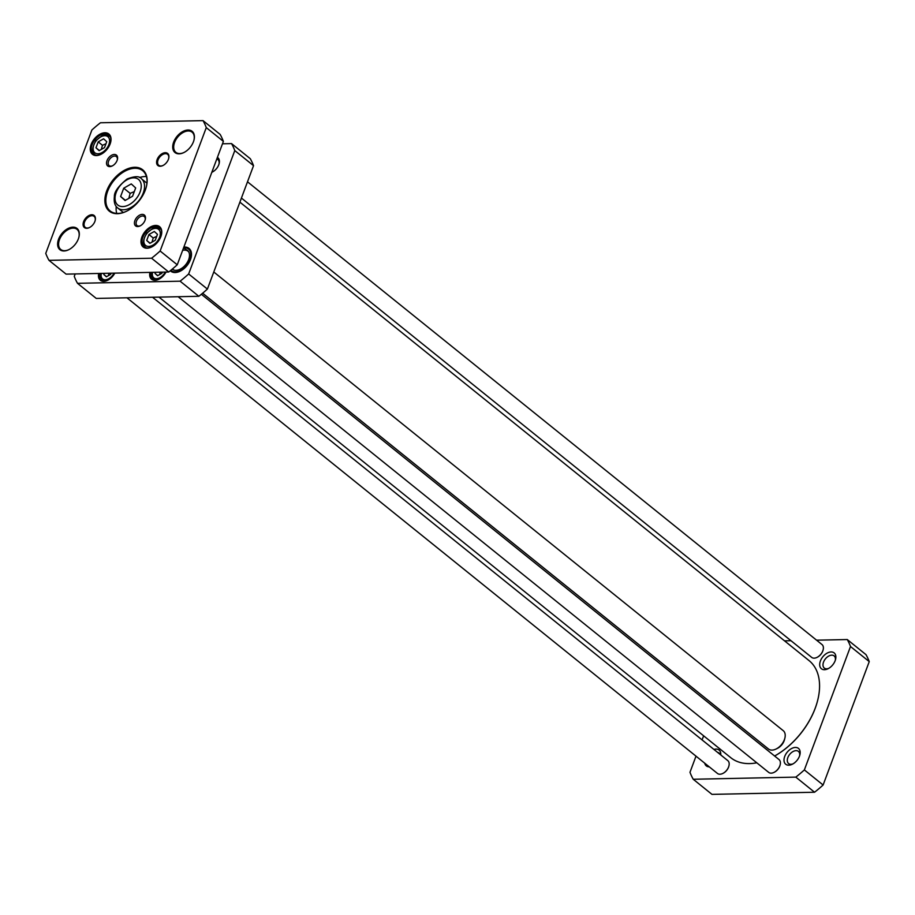 <?xml version="1.0" encoding="UTF-8"?>
<svg xmlns="http://www.w3.org/2000/svg" width="915" height="915" viewBox="0 0 915 915"><rect width="100%" height="100%" fill="white"/><g stroke="black" fill="none" stroke-linecap="round" stroke-linejoin="round"><path stroke-width="1.37" d="M239.902 202.158L809.066 660.607A62.357 39.173 128.9 0 1 817.667 700.375A62.357 39.173 128.9 0 1 813.984 711.275A62.357 39.173 128.9 0 1 774.628 756.019M756.796 762.801A62.357 39.173 128.9 0 1 730.833 757.734L158.981 297.123M774.639 756.019A61.888 38.876 -51.1 0 0 813.938 711.493A61.888 38.876 -51.1 0 0 817.587 700.661A61.888 38.876 -51.1 0 0 817.621 700.513M162.321 272.132L161.875 273.299L157.574 275.747L155.047 273.448L155.481 272.281M111.104 273.196L110.658 274.374L106.357 276.81L103.83 274.511L104.264 273.345M222.482 143.792L231.541 143.598A105.888 66.52 128.9 0 1 234.789 150.575L188.65 273.974A105.888 66.52 128.9 0 1 180.106 281.191L77.512 283.33A105.888 66.52 128.9 0 1 74.264 276.353L75.167 273.951M170.281 270.749A14.594 9.161 -51.1 0 0 180.255 271.149A14.594 9.161 -51.1 0 0 190.48 259.574A14.594 9.161 -51.1 0 0 191.052 257.744A14.594 9.161 -51.1 0 0 183.846 247.119M98.694 273.459A11.3 7.091 -51.1 0 0 107.707 280.276A11.3 7.091 -51.1 0 0 114.81 273.127M149.911 272.396A11.3 7.091 -51.1 0 0 158.924 279.212A11.3 7.091 -51.1 0 0 166.027 272.052M211.822 172.294A9.23 5.799 -51.1 0 0 212.303 172.077A9.23 5.799 -51.1 0 0 218.765 164.757A9.23 5.799 -51.1 0 0 219.131 163.591A9.23 5.799 -51.1 0 0 217.404 157.391M77.512 283.33L96.258 298.427L198.852 296.288A105.888 66.52 -51.1 0 0 207.396 289.071L253.535 165.672A105.888 66.52 -51.1 0 0 250.287 158.707L231.541 143.598M155.047 273.448L157.769 275.632M160.285 272.178L159.565 274.614M109.068 273.242L108.347 275.678M106.552 276.707L103.83 274.511M190.194 260.272L188.49 260.032A12.078 7.595 128.9 0 1 173.77 270.017A12.078 7.595 128.9 0 1 172.237 269.147M189.565 260.009L188.799 259.208L190.514 259.46M185.928 249.555A12.078 7.595 128.9 0 1 188.57 251.648A12.078 7.595 128.9 0 1 188.799 259.208M189.748 259.997A13.805 8.67 128.9 0 1 170.888 270.245M191.018 257.893A14.114 8.876 128.9 0 0 189.028 249.029A14.114 8.876 128.9 0 0 183.743 247.793A13.805 8.67 128.9 0 1 186.889 248.125A13.805 8.67 128.9 0 1 190.057 259.185M174.216 270.154A11.769 7.389 128.9 0 1 173.221 269.536A11.769 7.389 128.9 0 1 172.558 268.873M182.645 250.355A11.769 7.389 128.9 0 1 187.987 251.213A11.769 7.389 128.9 0 1 188.799 252.06M171.54 271.195A14.114 8.876 128.9 0 1 170.762 270.348M187.312 248.297A14.114 8.876 128.9 0 1 187.758 248.434A14.114 8.876 128.9 0 1 189.245 249.212M180.392 271.069A14.114 8.876 128.9 0 1 171.322 271.023A14.114 8.876 128.9 0 1 170.682 270.417M212.726 171.848A7.823 4.918 128.9 0 1 211.88 172.157M216.821 158.947A7.823 4.918 128.9 0 1 217.827 159.496A7.823 4.918 128.9 0 1 219.005 164.06M107.913 280.173A10.591 6.657 128.9 0 1 101.21 280.082A10.591 6.657 128.9 0 1 99.724 273.436M159.13 279.109A10.591 6.657 128.9 0 1 152.428 279.018A10.591 6.657 128.9 0 1 150.941 272.373M253.535 165.672L234.789 150.575M207.396 289.071L188.65 273.974M198.852 296.288L180.106 281.191M722.976 773.369A7.766 4.884 -51.1 0 0 723.113 773.301A7.766 4.884 -51.1 0 0 728.855 766.164A7.766 4.884 -51.1 0 0 728.9 766.015M126.933 297.787L717.463 773.45A8.235 5.17 -51.1 0 0 722.839 773.438A8.235 5.17 -51.1 0 0 728.935 765.866A8.235 5.17 -51.1 0 0 727.802 760.617L152.531 297.249M774.193 772.294A7.766 4.884 -51.1 0 0 774.33 772.237A7.766 4.884 -51.1 0 0 780.083 765.1A7.766 4.884 -51.1 0 0 780.118 764.951M178.15 296.723L768.68 772.374A8.235 5.17 -51.1 0 0 774.056 772.374A8.235 5.17 -51.1 0 0 780.152 764.803A8.235 5.17 -51.1 0 0 779.02 759.553L201.369 294.275M817.198 657.302A7.766 4.884 -51.1 0 0 817.324 657.233A7.766 4.884 -51.1 0 0 823.077 650.107A7.766 4.884 -51.1 0 0 823.111 649.959M241.423 198.063L811.685 657.382A8.235 5.17 -51.1 0 0 817.049 657.37A8.235 5.17 -51.1 0 0 823.145 649.81A8.235 5.17 -51.1 0 0 822.013 644.56L247.508 181.811M693.227 779.26L711.973 794.369L814.567 792.23A105.888 66.52 -51.1 0 0 823.111 785.013L869.25 661.614A105.888 66.52 -51.1 0 0 866.002 654.648L847.256 639.539A105.888 66.52 128.9 0 1 850.504 646.516L804.365 769.915A105.888 66.52 128.9 0 1 795.81 777.121L693.227 779.26A105.888 66.52 128.9 0 1 689.979 772.294L696.006 756.156M702.091 739.903L703.624 735.809M784.532 640.843L790.983 640.717M816.58 640.18L847.256 639.539M820.4 660.985A10.168 6.394 -51.1 0 0 828.041 668.739A10.168 6.394 -51.1 0 0 835.567 659.395A10.168 6.394 -51.1 0 0 830.557 651.983A10.168 6.394 -51.1 0 0 820.4 660.985M704.744 763.202A10.168 6.394 -51.1 0 0 709.285 766.85M720.757 754.944A10.168 6.394 -51.1 0 0 713.94 749.454M784.704 756.476A10.168 6.394 -51.1 0 0 792.333 764.231A10.168 6.394 -51.1 0 0 799.87 754.886A10.168 6.394 -51.1 0 0 794.861 747.475A10.168 6.394 -51.1 0 0 784.704 756.476M828.761 668.35A7.823 4.918 128.9 0 1 824.301 668.076A7.823 4.918 128.9 0 1 823.534 662.094A7.823 4.918 128.9 0 1 834.114 655.895A7.823 4.918 128.9 0 1 835.338 660.195M793.065 763.831A7.823 4.918 128.9 0 1 788.604 763.556A7.823 4.918 128.9 0 1 787.838 757.586A7.823 4.918 128.9 0 1 798.418 751.375A7.823 4.918 128.9 0 1 799.63 755.676M717.554 752.37A7.823 4.918 128.9 0 1 719.03 753.034A7.823 4.918 128.9 0 1 719.991 754.326M795.81 777.121L814.567 792.23M804.365 769.915L823.111 785.013M850.504 646.516L869.25 661.614M154.303 231.472L157.46 234.354L155.253 240.279L149.877 243.333L146.709 240.462L148.928 234.526L154.303 231.472M156.694 236.413L153.205 237.98L152.027 242.109M153.205 237.98L148.928 234.526M150.117 243.196L146.709 240.462M103.578 138.805L106.735 141.688L104.516 147.612L99.14 150.666L95.984 147.784L98.202 141.859L103.578 138.805M105.968 143.747L102.48 145.302L101.302 149.442M102.48 145.302L98.202 141.859M99.38 150.529L95.984 147.784M160.136 251.007A105.888 66.52 128.9 0 1 151.593 258.224L48.998 260.352A105.888 66.52 128.9 0 1 45.75 253.386L91.889 129.987A105.888 66.52 128.9 0 1 100.433 122.77L203.027 120.631L220.138 134.413A105.888 66.52 -51.1 0 1 223.386 141.39L206.275 127.608L160.136 251.007L177.247 264.79L223.386 141.39M203.027 120.631A105.888 66.52 128.9 0 1 206.275 127.608M151.593 258.224L168.692 272.007A105.888 66.52 -51.1 0 0 177.247 264.79M48.998 260.352L66.109 274.134L168.692 272.007M146.411 176.549A25.883 16.264 -51.1 0 0 139.515 177.544M116.239 206.447A25.883 16.264 -51.1 0 0 116.731 213.401M112.591 165.752A5.787 3.637 128.9 0 1 109.148 165.615A5.787 3.637 128.9 0 1 109.937 158.821A5.787 3.637 128.9 0 1 116.399 156.602A5.787 3.637 128.9 0 1 117.28 159.942M117.109 160.422A6.965 4.369 -51.1 0 0 117.383 159.542A6.965 4.369 -51.1 0 0 113.025 154.669A6.965 4.369 -51.1 0 0 106.54 162.721A6.965 4.369 -51.1 0 0 112.236 165.947A6.965 4.369 -51.1 0 0 117.109 160.422M140.498 225.685A5.787 3.637 128.9 0 1 137.044 225.547A5.787 3.637 128.9 0 1 137.845 218.754A5.787 3.637 128.9 0 1 144.307 216.535A5.787 3.637 128.9 0 1 145.176 219.875M145.016 220.355A6.965 4.369 -51.1 0 0 145.291 219.486A6.965 4.369 -51.1 0 0 140.921 214.602A6.965 4.369 -51.1 0 0 134.436 222.654A6.965 4.369 -51.1 0 0 140.132 225.879A6.965 4.369 -51.1 0 0 145.016 220.355M101.188 154.212A12.353 7.766 128.9 0 1 93.33 154.132A12.353 7.766 128.9 0 1 95.034 139.64A12.353 7.766 128.9 0 1 108.828 134.882A12.353 7.766 128.9 0 1 110.578 142.546M110.12 143.964A13.062 8.201 -51.1 0 0 110.635 142.317A13.062 8.201 -51.1 0 0 102.446 133.167A13.062 8.201 -51.1 0 0 90.288 148.264A13.062 8.201 -51.1 0 0 100.97 154.315A13.062 8.201 -51.1 0 0 110.12 143.964M184.109 152.428A12.947 8.132 128.9 0 1 175.863 152.347A12.947 8.132 128.9 0 1 177.647 137.17A12.947 8.132 128.9 0 1 192.104 132.195A12.947 8.132 128.9 0 1 193.934 140.224M193.454 141.722A13.645 8.578 -51.1 0 0 194.003 139.995A13.645 8.578 -51.1 0 0 185.436 130.433A13.645 8.578 -51.1 0 0 172.729 146.217A13.645 8.578 -51.1 0 0 183.904 152.542A13.645 8.578 -51.1 0 0 193.454 141.722M126.888 211.068A25.883 16.264 128.9 0 1 110.2 210.999A25.883 16.264 128.9 0 1 113.78 180.644A25.883 16.264 128.9 0 1 142.671 170.682A25.883 16.264 128.9 0 1 146.297 186.969M145.302 190.091A26.592 16.71 -51.1 0 0 146.354 186.74A26.592 16.71 -51.1 0 0 129.678 168.097A26.592 16.71 -51.1 0 0 104.916 198.852A26.592 16.71 -51.1 0 0 126.682 211.171A26.592 16.71 -51.1 0 0 145.302 190.091M163.167 165.409A7.057 4.438 128.9 0 1 158.764 165.318A7.057 4.438 128.9 0 1 159.736 157.037A7.057 4.438 128.9 0 1 167.617 154.326A7.057 4.438 128.9 0 1 168.646 158.604M168.394 159.359A7.766 4.884 -51.1 0 0 168.703 158.375A7.766 4.884 -51.1 0 0 163.842 152.931A7.766 4.884 -51.1 0 0 156.602 161.909A7.766 4.884 -51.1 0 0 162.962 165.512A7.766 4.884 -51.1 0 0 168.394 159.359M89.659 227.446A7.057 4.438 128.9 0 1 85.255 227.366A7.057 4.438 128.9 0 1 86.227 219.085A7.057 4.438 128.9 0 1 94.108 216.363A7.057 4.438 128.9 0 1 95.137 220.652M94.897 221.407A7.766 4.884 -51.1 0 0 95.194 220.424A7.766 4.884 -51.1 0 0 90.333 214.979A7.766 4.884 -51.1 0 0 83.093 223.958A7.766 4.884 -51.1 0 0 89.453 227.561A7.766 4.884 -51.1 0 0 94.897 221.407M69.014 249.578A12.947 8.132 128.9 0 1 60.779 249.486A12.947 8.132 128.9 0 1 62.563 234.309A12.947 8.132 128.9 0 1 77.009 229.333A12.947 8.132 128.9 0 1 78.85 237.362M78.37 238.861A13.645 8.578 -51.1 0 0 78.907 237.145A13.645 8.578 -51.1 0 0 70.352 227.572A13.645 8.578 -51.1 0 0 57.634 243.356A13.645 8.578 -51.1 0 0 68.808 249.681A13.645 8.578 -51.1 0 0 78.37 238.861M151.913 246.878A12.353 7.766 128.9 0 1 144.055 246.798A12.353 7.766 128.9 0 1 145.76 232.307A12.353 7.766 128.9 0 1 159.553 227.549A12.353 7.766 128.9 0 1 161.303 235.212M160.846 236.63A13.062 8.201 -51.1 0 0 161.372 234.983A13.062 8.201 -51.1 0 0 153.182 225.833A13.062 8.201 -51.1 0 0 141.013 240.931A13.062 8.201 -51.1 0 0 151.707 246.981A13.062 8.201 -51.1 0 0 160.846 236.63M134.311 191.612L130.147 193.362L128.843 198.361M135.672 187.941L132.572 196.245L125.046 200.522L120.62 196.496L123.731 188.193L131.257 183.915L135.672 187.941M130.147 193.362L123.731 188.193M125.378 200.328L120.62 196.496M213.79 271.995L783.24 730.673A11.769 7.389 128.9 0 1 784.864 738.165A11.769 7.389 128.9 0 1 776.149 748.985A11.769 7.389 128.9 0 1 768.474 748.996L202.638 293.223M784.864 738.165L784.487 739.652A9.413 5.913 128.9 0 1 777.521 748.298L776.149 748.985M165.226 272.075A8.83 5.547 128.9 0 1 160.056 277.611A8.83 5.547 128.9 0 1 152.576 272.338M114.009 273.139A8.83 5.547 128.9 0 1 105.259 279.773A8.83 5.547 128.9 0 1 101.359 273.402M152.222 272.35L151.924 275.792L153.789 279.361A9.996 6.279 -51.1 0 0 154.864 279.99M101.005 273.413L100.707 276.856L102.572 280.436A9.996 6.279 -51.1 0 0 103.647 281.054M158.775 229.505A10.351 6.508 128.9 0 1 152.919 245.151A10.351 6.508 128.9 0 1 144.581 237.557A10.351 6.508 128.9 0 1 158.775 229.505M161.143 229.791A11.769 7.389 -51.1 0 0 160.537 229.116A11.769 7.389 -51.1 0 0 160.319 228.933C156.465 227.297 153.914 227.149 152.679 228.487L146.743 233.176C142.671 240.496 142.282 245.197 145.565 247.256A11.769 7.389 -51.1 0 0 146.572 247.885M108.039 136.838A10.351 6.508 128.9 0 1 102.194 152.485A10.351 6.508 128.9 0 1 93.845 144.89A10.351 6.508 128.9 0 1 108.039 136.838M110.418 137.124A11.769 7.389 -51.1 0 0 109.811 136.449A11.769 7.389 -51.1 0 0 109.594 136.266C105.74 134.631 103.189 134.482 101.954 135.82L96.006 140.51C91.946 147.83 91.557 152.519 94.84 154.589A11.769 7.389 -51.1 0 0 95.846 155.207M141.379 178.711C139.526 175.955 134.757 176.046 127.094 178.997C118.412 186.077 114.169 191.921 114.386 196.531C113.734 202.032 114.855 205.864 117.772 208.025A18.826 11.826 -51.1 0 0 138.783 200.785A18.826 11.826 -51.1 0 0 141.379 178.711L146.938 183.183M126.83 179.889A16.47 10.351 128.9 0 1 140.098 191.967A16.47 10.351 128.9 0 1 117.52 204.788A16.47 10.351 128.9 0 1 126.83 179.889M153.789 279.361L154.498 279.933M102.572 280.436L103.281 280.997M186.889 248.125L187.758 248.434M145.565 247.256L146.263 247.828M160.319 228.933L161.029 229.493M94.84 154.589L95.537 155.15M109.594 136.266L110.303 136.827M117.772 208.025L123.319 212.497M172.478 268.941L173.221 269.536M183.629 247.702L187.987 251.213"/></g></svg>
